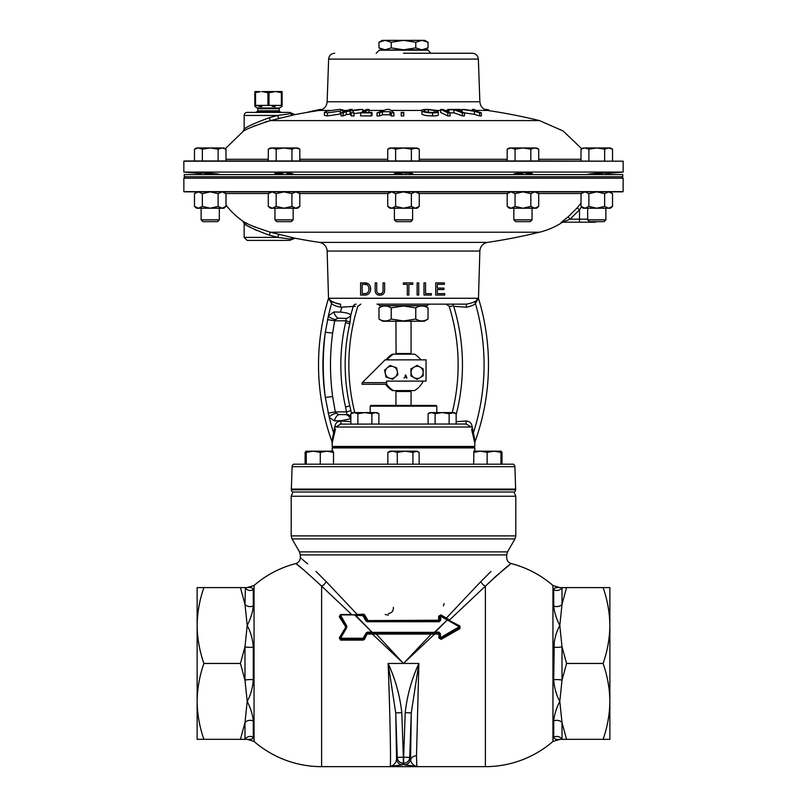 <?xml version="1.0" encoding="UTF-8"?>
<svg xmlns="http://www.w3.org/2000/svg" width="807" height="807" viewBox="0 0 807 807"><rect width="100%" height="100%" fill="white"/><g stroke="black" fill="none" stroke-linecap="round" stroke-linejoin="round"><path stroke-width="1.21" d="M252.742 685.385L253.277 679.746A6.073 1.271 0 0 0 250.241 679.575A6.073 1.271 0 0 0 244.985 680.21L247.204 701.404L244.985 722.588L240.436 739.313L203.899 739.313L247.113 739.333M246.639 587.597L247.204 587.597C250.695 587.113 252.712 587.819 253.277 589.705L253.277 605.986C252.732 612.069 250.705 618.586 247.204 625.526C250.705 631.992 252.732 639.215 253.277 647.184L253.277 679.746C252.732 687.715 250.705 694.938 247.204 701.404C250.695 708.304 252.712 714.81 253.277 720.944A6.073 4.499 -0 0 0 250.241 720.338A6.073 4.499 -0 0 0 244.985 722.588L244.985 739.333A6.073 5.78 -0 0 1 253.277 737.225C252.732 739.111 250.705 739.817 247.204 739.333L254.054 741.451A103.185 103.185 0 0 0 321.62 766.65L321.62 586.134C305.5 571.306 296.875 563.78 295.765 563.568L297.612 565.011M253.277 589.705A6.073 5.78 -0 0 1 244.985 587.597L197.13 587.597L197.13 625.526C197.311 612.604 199.571 599.964 203.899 587.617L240.436 587.597L244.985 604.342L247.204 625.526L244.985 646.72L240.436 663.445L203.899 663.445C199.561 651.067 197.311 638.428 197.13 625.526L197.13 701.404C197.311 688.472 199.571 675.832 203.899 663.485L203.899 663.465M253.277 605.986A6.073 4.499 0 0 1 250.241 606.592A6.073 4.499 0 0 1 244.985 604.342L245.399 587.597M556.759 736.448A6.073 5.78 180 0 1 562.015 739.333L559.796 739.333C556.305 739.817 554.288 739.111 553.723 737.225A6.073 5.78 180 0 1 556.759 736.448M553.723 737.225L553.723 720.944A6.073 4.499 180 0 1 556.759 720.338A6.073 4.499 180 0 1 562.015 722.588L566.564 739.313L603.101 739.313L562.015 739.333L562.015 722.588L559.796 701.404C556.295 694.938 554.268 687.715 553.723 679.746L553.733 680.513M554.258 641.545L553.723 679.746A6.073 1.271 180 0 1 556.759 679.575A6.073 1.271 180 0 1 562.015 680.21L559.796 701.404C556.295 708.344 554.268 714.861 553.723 720.944M603.101 663.485L566.564 663.485L562.015 680.21L562.015 646.72L559.796 625.526C556.305 618.626 554.288 612.12 553.723 605.986A6.073 4.499 180 0 0 556.759 606.592A6.073 4.499 180 0 0 562.015 604.342L559.796 625.526C556.295 631.992 554.268 639.215 553.723 647.184A6.073 1.271 180 0 0 556.759 647.355A6.073 1.271 180 0 0 562.015 646.72L566.564 663.445L603.101 663.445C607.439 651.067 609.688 638.428 609.87 625.526L609.87 701.404C609.688 688.472 607.429 675.832 603.101 663.485L603.101 663.465M553.723 605.986L553.723 589.705A6.073 5.78 180 0 0 562.015 587.597L609.87 587.597L609.87 625.526C609.688 612.604 607.429 599.964 603.101 587.617L566.564 587.597L562.015 604.342L562.015 587.597L559.796 587.597L552.946 585.479A103.185 103.185 0 0 0 511.235 563.568C510.135 563.77 501.52 571.285 485.38 586.134L495.629 576.48M253.267 646.417L253.277 647.184A6.073 1.271 0 0 1 250.241 647.355A6.073 1.271 0 0 1 244.985 646.72L244.985 680.21L240.436 663.465M254.941 91.564L254.82 92.704L255.547 92.704L254.82 92.704L254.82 105.394L255.547 105.394L254.82 105.394L254.82 92.704L260.116 91.564L254.941 91.564L254.951 92.502M605.875 219.857L604.06 221.663L589.473 221.663L587.667 219.857L605.875 219.857L605.875 208.216M217.527 221.663L219.333 219.857L217.527 221.663L202.94 221.663L201.125 219.857L219.333 219.857L219.333 208.216M412.609 219.857L410.793 221.663L396.207 221.663L394.391 219.857L412.609 219.857L412.609 208.216M532.055 219.857L530.239 221.663L515.653 221.663L513.837 219.857L532.055 219.857L532.055 208.216M293.163 219.857L291.347 221.663L276.761 221.663L274.945 219.857L293.163 219.857L293.163 208.216M532.055 174.564L532.055 173.031L522.946 172.859L514.019 173.828M522.946 174.151L517.882 174.312M517.136 174.302L514.533 174.181M514.553 173.676L520.878 172.98M522.785 172.869L528.565 172.718M530.502 172.759L531.329 172.829M531.208 173.344L530.582 173.455M529.785 173.566L528.454 173.727M527.929 173.777L526.325 173.919M596.595 173.263L596.766 173.253C585.025 174.403 585.025 174.574 596.766 173.737L593.7 173.989M593.155 174.03L591.521 174.141M590.28 174.221L589.201 174.282M589.181 174.282L588.384 174.302M590.542 173.838L591.521 173.727M593.286 173.555L595.092 173.394M596.766 173.737C608.508 172.617 608.508 172.456 596.766 173.253L598.582 173.101M600.307 172.98L604.342 172.748M605.875 174.564L605.684 172.819M604.382 173.001L600.186 173.434M598.027 173.636L596.908 173.727M403.823 172.718L405.296 172.728M406.234 172.748L407.142 172.779M408.655 172.849L410.319 172.97M411.045 173.051L412.609 173.495L409.734 174.08M406.153 174.272L404.943 174.302M605.875 173.586L623.165 172.073L183.835 172.073L183.835 161.198L184.995 160.966L275.712 160.966L268.297 160.966L268.297 149.174L272.241 147.953L276.176 149.174L284.054 147.953L291.932 149.174L295.866 147.953L299.811 149.174L299.811 160.966M412.609 174.564L412.609 173.495L403.5 172.718L394.391 173.495L394.391 174.564M324.424 112.334L327.097 111.084L339.898 109.338L342.914 109.863L340.221 111.084L327.45 112.859L324.424 112.334L324.424 115.401L327.45 115.936L341.038 113.898M351.267 115.915A561.934 488.376 90 0 1 354.041 115.956L354.041 112.889A565.011 491.049 -90 0 0 351.267 112.849L351.267 115.915A570.186 57.943 90 0 0 350.127 114.11A568.693 549.829 -90 0 0 346.284 114.644A573.575 283.418 -90 0 0 343.146 115.905A561.934 488.528 90 0 0 341.038 115.936L341.038 112.859A576.561 284.861 -90 0 1 350.077 109.439A568.431 494.177 90 0 1 352.185 109.419L352.185 110.408M354.041 113.575A568.693 549.789 -90 0 1 360.84 112.738M371.321 112.879A564.991 533.205 -90 0 0 360.638 112.859L360.638 115.936A561.914 530.31 90 0 1 371.321 115.946A573.555 189.252 -90 0 1 372.037 115.512L372.037 112.435A576.561 190.25 90 0 0 371.321 112.879L371.321 115.946M377.01 112.889L377.01 115.956A561.934 554.974 90 0 1 379.542 115.926A572.607 276.962 -90 0 1 382.417 114.796A563.054 556.094 90 0 1 390.003 114.796A572.486 117.651 90 0 1 391.234 115.926A561.934 555.014 90 0 1 393.937 115.956L393.937 112.889A565.011 558.051 -90 0 0 391.234 112.849A575.502 118.276 -90 0 0 390.003 111.729A566.121 559.12 -90 0 0 382.417 111.729A575.623 278.425 90 0 0 379.542 112.849A565.011 558.01 -90 0 0 377.01 112.889A575.643 287.968 -90 0 1 386.846 109.399A568.441 561.4 90 0 1 389.428 109.399A575.502 131.198 90 0 1 393.937 112.889M403.762 112.879A564.961 564.94 -90 0 0 401.21 112.879L401.21 115.946A561.884 561.864 90 0 1 403.762 115.946A573.585 4.973 -90 0 1 403.782 115.431L403.782 112.365A576.591 5.003 90 0 0 403.762 112.879L403.762 115.946M421.91 114.14L421.91 111.084C420.518 110.024 422.495 109.439 427.841 109.338L436.506 110.418A567.472 549.728 90 0 0 434.085 110.388L428.366 109.691C424.472 109.792 423.13 110.246 424.351 111.053C425.259 111.86 427.801 112.334 431.987 112.455C434.741 112.466 436.012 112.203 435.81 111.689A566.171 548.467 -90 0 1 438.231 111.719C438.564 112.486 436.658 112.869 432.522 112.879C426.913 112.758 423.372 112.163 421.91 111.084L421.91 114.14C423.352 115.23 426.893 115.825 432.522 115.946C436.627 115.956 438.534 115.562 438.231 114.786M440.632 109.459A568.37 522.24 -90 0 1 442.861 109.459A576.591 227.08 90 0 1 450.044 112.879A564.961 519.103 90 0 0 447.814 112.879A576.591 227.08 -90 0 0 440.632 109.459L440.632 112.516A573.585 225.889 90 0 1 447.814 115.946A561.884 516.278 -90 0 1 450.044 115.946L450.044 112.879A564.981 482.273 -90 0 1 453.968 112.849A573.585 298.872 90 0 1 462.35 115.905A561.924 479.802 -90 0 1 464.418 115.905L464.418 112.829A565.001 482.425 90 0 0 462.35 112.829L462.35 115.905M479.6 115.895A561.934 417.471 -90 0 1 481.386 115.895L481.386 112.829A565.011 419.751 90 0 0 479.6 112.829L479.6 115.895A573.585 383.759 90 0 0 474.425 114.372A570.287 554.016 90 0 0 464.418 112.859M329.73 110.448L319.37 110.448A573.585 573.585 0 0 0 294.989 114.604L279.464 118.377A3.006 1.12 76.5 0 1 277.669 115.441L288.936 113.938M319.37 110.448C324.041 109.419 326.633 106.514 327.138 101.763L479.862 101.763C480.367 106.514 482.959 109.419 487.63 110.448A573.585 573.585 0 0 1 539.49 120.596L270.244 120.596C253.802 126.003 244.672 129.695 242.867 131.662C244.612 129.715 253.741 126.033 270.244 120.596L269.427 117.671L277.669 115.441L244.168 115.441A3.036 3.036 0 0 1 247.204 112.405L288.23 112.405L281.229 112.405L279.575 111.447L257.352 111.447L255.688 112.405L247.204 112.405M225.264 148.75L242.867 131.662L244.168 129.191L244.168 115.441M403.5 53.232L472.307 53.232L403.5 53.232M281.925 114.866L277.669 115.441M291.932 149.174L291.932 160.966L276.831 160.966L530.169 160.966L515.068 160.966L515.068 149.174L522.946 147.953L530.824 149.174L530.824 160.966L623.165 161.198L183.835 161.198M391.234 42.246L385.1 40.35L403.5 40.35L415.766 42.246L421.9 40.35L424.744 40.35L428.033 42.246L421.9 40.35L403.5 40.35L391.234 42.246L391.234 47.895L403.5 49.792L427.75 49.792L430.817 53.232M532.368 174.564L184.258 174.564L184.258 176.753L622.742 176.753L622.742 174.564L532.368 174.564M205.301 172.89L210.234 173.253C198.492 172.456 198.492 172.617 210.234 173.737C221.975 174.574 221.975 174.403 210.234 173.253L212.049 173.404M213.774 173.566L217.628 173.969M217.678 173.979L218.445 174.08M217.698 174.272L216.901 174.231M215.358 174.13L213.714 174.019M211.575 173.848L210.375 173.757M293.163 174.564L293.163 173.969L285.971 172.97M287.716 173.101L288.866 173.202M289.088 173.223L291.559 173.515M291.62 173.525L292.487 173.687M293.062 174.06L291.761 174.251M291.509 174.262L290.732 174.292M290.581 174.292L289.874 174.302M289.552 174.312L287.474 174.282M282.107 92.704L282.107 91.564L275.288 91.564L269.003 92.765L269.003 105.344L268.035 105.546L267.924 92.765L268.882 92.553L261.639 91.564L276.801 91.564L281.361 92.502L281.986 91.564L282.107 92.704L281.381 92.704L282.107 92.704L282.107 105.394L254.82 105.394M281.361 105.606L268.882 105.344L268.882 92.553L273.714 91.776M258.664 106.353L261.781 106.605M268.459 112.405L255.688 112.405M436.809 406.163L370.191 406.163L370.917 405.427L436.083 405.427L436.809 406.163L436.809 412.609M370.191 406.163L370.191 412.609M395.934 353.537L411.066 353.537L410.934 354.071L396.066 354.071L395.934 321.226M411.066 353.537L411.066 321.226M428.033 319.058L424.26 321.226L382.74 321.226L378.967 319.058C383.053 321.549 387.138 321.549 391.234 319.058L403.5 320.954L415.766 319.058C419.842 321.549 423.927 321.549 428.033 319.058L428.033 307.891C423.947 305.399 419.862 305.399 415.766 307.891L403.5 305.994L391.234 307.891C387.158 305.399 383.073 305.399 378.967 307.891L378.967 319.058M418.793 320.44L415.766 319.058L415.766 307.891M395.934 405.427L395.934 391.496L411.066 391.496L411.066 405.427M474.819 447.915L332.181 447.915L332.908 447.189L474.092 447.189L474.819 447.915L474.819 451.174M332.181 447.915L332.181 451.174M473.679 452.394L480.417 451.174L487.146 452.394L494.055 451.174L473.85 451.174L473.679 464.186L412.972 464.186L513.444 464.186A3.036 3.036 0 0 1 514.886 466.668L515.673 489.819A3.036 3.036 0 0 1 514.402 492.008L292.598 492.008L514.402 492.008M412.972 464.186L293.556 464.186A3.036 3.036 0 0 0 292.114 466.668L291.327 489.819L515.673 489.819M292.598 492.008A3.036 3.036 0 0 1 291.327 489.819M440.904 614.904L438.645 616.225L438.645 620.22L366.862 620.593L438.907 620.976L439.664 620.22L439.664 616.225A0.757 0.757 0 0 1 440.804 615.57L446.937 619.11L446.876 619.766L440.703 616.225L440.904 614.904L446.362 618.081L480.831 581.585C514.432 549.95 514.432 549.95 480.831 581.585L490.979 571.467M401.795 712.682L395.733 712.894L388.137 663.465C395.349 679.222 399.899 695.634 401.795 712.682L403.349 757.188L403.349 763.251L402.622 764.814L390.487 766.398L395.914 766.65L321.62 766.65M254.054 741.451L254.054 585.479A103.185 103.185 0 0 1 295.765 563.568C298.61 562.64 300.133 560.683 300.315 557.698L301.304 558.505M297.672 565.051L303.029 569.359M552.946 585.479L552.946 741.451A103.185 103.185 0 0 1 485.38 766.65L411.086 766.65L416.826 766.388L404.378 764.814L403.651 763.251L403.651 757.188L405.205 712.682C407.101 695.634 411.651 679.222 418.863 663.465L411.267 712.894L405.205 712.682M410.561 760.053A6.073 5.427 0 0 1 416.503 755.766L418.863 663.465L416.503 755.766L416.826 766.388C413.456 765.601 411.368 763.493 410.561 760.053L411.267 712.894L409.714 757.4A6.073 6.063 155.1 0 1 403.651 763.251L403.349 763.251A6.073 6.063 -155.1 0 1 397.286 757.4L395.733 712.894L396.56 758.953L397.286 757.4L403.349 757.188L409.714 757.4L410.44 758.953A6.073 6.063 155.1 0 1 404.378 764.814M252.742 610.344L253.116 608.216M439.462 633.364A0.757 0.757 0 0 1 439.664 633.878L438.907 633.112L438.907 634.09L367.518 634.09L366.862 633.495L367.518 632.123L366.207 632.89L366.862 633.495L363.796 638.811A0.757 0.757 0 0 1 363.14 639.184L340.615 639.184A0.757 0.757 0 0 1 339.959 638.044L339.303 637.853L346.092 626.666L339.858 615.67A0.757 0.757 0 0 1 340.615 614.904L363.14 614.904A0.757 0.757 0 0 1 363.796 615.287L366.862 620.593L365.934 620.976L367.256 621.733L367.78 620.22L364.734 614.904L363.432 614.147L363.14 614.904L364.734 614.904M554.258 716.586L553.884 718.714M346.748 627.543L346.092 627.422L339.959 638.044L346.092 627.422L339.303 616.77L340.615 615.307L346.748 626.01L346.748 627.543L340.615 638.246L363.14 638.246L366.207 632.89M459.556 627.705A0.757 0.757 0 0 0 459.556 626.393L459.556 627.705L440.804 638.529L440.43 637.681L459.173 626.777L459.929 628.613L441.187 639.366L438.907 638.055L439.664 637.873A0.757 0.757 0 0 0 440.804 638.529L459.556 627.705M431.442 633.878L431.654 633.112L434.6 633.112L434.6 634.09L403.5 663.465L431.442 633.878M403.5 633.112L372.844 633.112L372.622 632.355L434.378 632.355L447.371 619.917L434.156 633.112L403.5 633.112M363.796 638.811L363.14 638.246L363.14 640.112L364.451 639.366L363.796 638.811M346.092 627.422L346.748 626.01M335.419 429.102L332.181 443.104L332.181 446.463L474.819 446.463L474.819 443.104L471.581 429.102M403.5 191.632L623.145 191.632A3.006 3.006 0 0 1 622.036 191.854L184.964 191.854A3.006 3.006 0 0 1 183.855 191.632L403.5 191.632M565.606 220.957L562.519 222.197L594.678 222.197L562.519 222.197A3.036 3.016 -90 0 0 560.895 222.671L568.138 216.841L577.207 207.863L581.01 203.041L577.53 207.48M268.459 240.405L288.341 240.405A3.006 2.814 90 0 0 290.661 239.104C292.558 239.346 292.558 239.346 290.661 239.104C292.558 239.346 292.558 239.346 290.661 239.104L277.759 237.399A3.006 1.13 103.5 0 1 279.565 234.464L294.999 238.216A573.585 573.585 0 0 0 319.37 242.372L487.63 242.372A573.585 573.585 0 0 0 539.49 232.214A74.355 74.355 0 0 0 561.843 222.671A3.036 3.036 0 0 1 563.468 222.197M474.405 301.647L475.656 301.142C474.536 302.09 471.49 303.089 466.517 304.138L377 304.138A3.006 3.006 0 0 1 379.613 305.661A3.006 3.006 0 0 0 379.653 305.722L427.347 305.722A3.006 3.006 0 0 0 427.387 305.661L379.613 305.661M452.011 306.297L449.166 306.277L446.16 304.138L450.921 304.138L430 304.138A3.006 3.006 0 0 0 427.387 305.661M280.564 237.772L282.047 237.974M285.597 238.448L287.11 238.65M288.341 240.405C290.207 240.405 290.207 240.405 288.341 240.405C290.207 240.405 290.207 240.405 288.341 240.405L247.184 240.405L244.168 237.399L277.759 237.399L268.449 234.867C253.912 229.349 245.822 225.597 244.168 223.63C245.883 225.627 253.973 229.38 268.449 234.867M319.37 242.372A9.109 9.109 0 0 1 327.138 251.058L328.52 298.358A226.101 226.101 0 0 0 331.899 441.449L334.905 426.429C335.379 423.12 337.407 421.304 340.988 420.972L350.853 421.698M487.63 242.372A9.109 9.109 0 0 0 479.862 251.058L327.138 251.058M225.99 205.028A74.355 74.355 0 0 0 242.867 221.158L244.168 223.63L246.165 224.881M248.506 226.283L251.461 227.917M255.133 229.773L256.576 230.449M456.147 421.698L466.012 420.972C469.593 421.304 471.621 423.12 472.095 426.429L475.101 441.449A226.101 226.101 0 0 0 478.48 298.358L475.404 303.462C474.244 304.965 471.187 306.216 466.244 307.225L453.695 306.297A200.065 200.065 0 0 1 456.147 414.657M242.867 221.158C244.642 223.115 253.771 226.797 270.244 232.214L279.565 234.464M539.49 232.214L270.244 232.214L269.427 235.14M444.728 295.039L444.728 293.617L437.283 293.617L437.283 289.521L443.941 289.521L443.941 288.099L437.283 288.099L437.283 284.316L444.415 284.316L444.415 282.894L435.699 282.894L435.699 295.039L444.728 295.039L444.728 293.617M418.712 295.039L418.712 282.894L417.128 282.894L417.128 295.039L418.712 295.039L418.712 282.894M360.598 295.039L364.461 295.039C368.285 295.201 370.363 293.153 370.685 288.896C370.342 284.73 368.264 282.732 364.461 282.894L360.598 282.894L360.598 295.039M384.626 289.884L384.626 282.894L383.043 282.894L383.043 289.884C383.224 292.366 382.175 293.667 379.895 293.778C377.615 293.667 376.566 292.376 376.738 289.884L376.738 282.894L375.164 282.894L375.164 289.884C375.053 293.365 376.627 295.13 379.885 295.191C383.164 295.12 384.747 293.355 384.626 289.884M412.811 284.316L412.811 282.894L403.349 282.894L403.349 284.316L407.293 284.316L407.293 295.039L408.867 295.039L408.867 284.316L412.811 284.316L412.811 282.894M431.382 295.039L431.382 293.617L425.551 293.617L425.551 282.894L423.978 282.894L423.978 295.039L431.382 295.039L431.382 293.617M478.48 298.358L479.862 251.058M355.373 306.297L340.756 307.225C335.813 306.216 332.756 304.965 331.596 303.462L328.52 298.358M350.167 322.064L345.991 320.803L346.112 318.412L338.103 318.17L335.5 319.612L334.683 320.803L332.645 333.099C329.76 354.263 329.76 375.426 332.645 396.57L335.298 411.903L336.277 413.245L338.758 414.556L346.122 414.647A6.073 5.054 55.6 0 1 350.43 418.793L341.311 420.649L334.401 420.881L329.236 417.34L325.332 397.427C322.588 375.709 322.588 353.98 325.332 332.242L328.399 315.9L333.856 311.956L340.483 312.117C346.082 312.561 349.532 313.53 350.843 315.043L349.764 323.829C343.621 351.095 343.621 378.433 349.764 405.84L351.479 413.325M339.939 424.099L466.123 424.018L456.147 424.018L456.147 413.688L452.636 412.609L429.99 412.609L428.113 413.688L431.614 412.609L435.114 413.688L442.125 412.609L449.136 413.688L454.27 412.609L456.147 413.688M346.122 414.647L346.919 414.344L345.567 407.051C339.253 378.907 339.253 350.763 345.567 322.629L345.991 320.803L334.683 320.803L327.44 319.612M581.565 206.864L579.507 209.81L570.075 219.161L568.138 216.841L565.798 218.747M255.113 227.211L251.058 225.405M247.719 223.771L245.086 222.389M340.07 304.128L338.678 303.977M338.637 303.967L337.104 303.614M337.044 303.593L334.532 302.615M334.451 302.575L332.605 301.657M329.75 300.365L329.165 299.599M328.943 299.034L331.344 301.142C332.464 302.1 335.51 303.099 340.483 304.138L340.756 307.225L344.912 306.922M478.047 299.084L477.835 299.599M477.24 300.375L475.797 301.102M452.213 412.609A195.748 195.748 0 0 0 449.166 306.277L451.819 306.297M464.822 307.124L466.244 307.225L466.517 304.138M473.053 434.206A3.006 2.875 -46.9 0 1 473.235 433.319A221.693 221.693 0 0 0 475.404 303.462A3.006 2.895 -106.9 0 1 475.656 301.142L478.188 298.277A3.006 2.35 -176.2 0 0 478.43 299.226M608.589 208.216L610.415 208.216L612.523 206.39L612.523 193.67L610.415 191.854L608.589 191.854L612.523 193.67L608.589 191.854L596.766 191.854L604.645 193.67L604.645 206.39L596.766 208.216L584.954 208.216L588.888 206.39L596.766 208.216L608.589 208.216L612.523 206.39L608.589 208.216L604.645 206.39M588.888 193.67L584.954 191.854L581.01 193.67L584.954 191.854L596.766 191.854L588.888 193.67L588.888 206.39M202.355 206.39L202.355 193.67L198.411 191.854L194.477 193.67L198.411 191.854L210.234 191.854L218.112 193.67L218.112 206.39L222.046 208.216L196.585 208.216L194.477 206.39L198.411 208.216L202.355 206.39L210.234 208.216L218.112 206.39M417.148 191.854L419.257 193.67L415.312 191.854L403.5 191.854L411.378 193.67L411.378 206.39L415.312 208.216L389.852 208.216L387.743 206.39L391.688 208.216L395.622 206.39L403.5 208.216L411.378 206.39M389.64 207.702L387.743 206.39L387.743 193.67L391.688 191.854L387.743 193.67L389.852 191.854L391.688 191.854L395.622 193.67L395.622 206.39M538.703 193.67L534.759 191.854L536.594 191.854L538.703 193.67L538.703 206.39L534.759 208.216L509.298 208.216L507.189 206.39L511.134 208.216L515.068 206.39L522.946 208.216L530.824 206.39L534.759 208.216L536.594 208.216L538.703 206.39M515.068 206.39L515.068 193.67L511.134 191.854L507.189 193.67L511.134 191.854L522.946 191.854L530.824 193.67L530.824 206.39M299.811 193.67L297.702 191.854L295.866 191.854L299.811 193.67L299.811 206.39L295.866 208.216L270.406 208.216L268.297 206.39L272.241 208.216L276.176 206.39L284.054 208.216L291.932 206.39L295.866 208.216L297.702 208.216L299.811 206.39M272.241 208.216L268.297 206.39L268.297 193.67L272.241 191.854L268.297 193.67L270.406 191.854L284.054 191.854L291.932 193.67L291.932 206.39M331.899 441.449L332.181 443.104L333.947 434.206A3.006 2.875 46.9 0 0 333.765 433.319A221.693 221.693 0 0 1 329.236 417.34A6.073 2.229 159.9 0 1 336.277 413.245M334.491 433.167L334.986 431.412M472.014 431.412L472.509 433.167M356.079 304.138A3.006 2.895 -90 0 0 353.305 306.297L354.989 306.297M360.84 304.138L357.834 306.277A195.748 195.748 0 0 0 354.787 412.609M370.272 286.192L370.605 290.248M365.732 294.959L364.461 295.039M364.461 282.894L367.841 283.519M364.381 293.617L362.172 293.617L362.172 284.316L364.381 284.316C367.266 284.125 368.779 285.658 368.95 288.896C368.829 292.184 367.306 293.758 364.381 293.617L366.075 293.455M366.953 284.74L364.381 284.316M383.043 289.884L383.043 282.894M380.561 293.738L381.933 293.264M382.205 293.062L382.982 291.105M375.164 289.884L375.164 282.894M379.885 295.191L377.908 294.948M408.867 284.316L408.867 295.039M425.551 282.894L425.551 293.617M444.415 282.894L444.415 284.316M437.283 284.316L437.283 288.099M443.941 288.099L443.941 289.521M437.283 289.521L437.283 293.617M340.988 420.972L340.877 424.018L335.722 427.024A3.006 1.14 7.7 0 0 334.905 426.429M472.095 426.429A3.006 1.14 -7.7 0 0 471.278 427.024L466.123 424.018L466.012 420.972M475.101 441.449L474.819 443.104M478.188 298.277L328.812 298.277A3.006 2.35 -3.8 0 1 328.57 299.226M450.921 304.138A3.006 2.895 -90 0 1 453.695 306.297M331.344 301.142A3.006 2.895 -73.1 0 1 331.596 303.462A221.693 221.693 0 0 0 328.399 315.9A6.073 1.977 18.3 0 0 335.5 319.612M332.645 333.099L325.332 332.242A221.693 221.693 0 0 0 325.332 397.427L332.645 396.57M353.305 306.297A200.065 200.065 0 0 0 350.843 315.043A6.073 4.913 172 0 1 346.112 318.412M350.894 410.561L346.738 411.903L335.298 411.903L328.066 413.174M346.919 414.344A6.073 5.013 8.5 0 1 350.853 416.473M562.519 222.197L570.075 219.161L579.507 219.161L579.507 209.81L577.207 207.863M596.403 221.663A3.036 3.036 0 0 1 594.678 222.197A3.036 3.036 0 0 0 596.403 221.663M609.87 701.404L609.87 739.333L603.101 739.333C607.439 726.936 609.688 714.296 609.87 701.404M197.13 739.333L197.13 701.404C197.311 714.296 199.561 726.936 203.899 739.313L197.13 739.333M203.899 663.485L240.436 663.485M552.946 741.451L560.159 739.333M560.361 587.597L559.796 587.597C556.295 587.113 554.268 587.819 553.723 589.705M440.43 633.656L440.43 637.681L439.664 637.873L439.664 633.878L440.43 633.656L438.907 632.123L438.907 633.112L435.064 633.112L435.064 632.123L438.907 632.123M254.054 585.479L247.204 587.597L244.985 587.597M339.959 638.044L340.615 639.184A0.757 0.757 0 0 1 339.858 638.428L339.959 638.044M367.518 632.123L371.936 632.123L371.936 633.112L367.518 633.112L364.451 639.366M371.936 633.112L372.844 633.112M365.934 620.976L362.837 615.67L354.989 615.307L371.936 632.123L356.048 615.67L356.401 614.904M434.156 633.112L435.064 633.112M390.487 766.398L390.174 766.388C391.092 766.832 390.023 712.288 388.137 663.465L403.5 663.465L375.346 633.112M557.526 587.607L556.033 587.718M555.64 587.778L554.449 588.232M459.556 626.393L459.173 626.777L447.371 619.917L459.556 626.393L459.929 626.01L459.929 628.613M438.907 620.976A0.757 0.757 0 0 0 439.412 620.785A0.757 0.757 0 0 1 438.907 620.976L439.169 621.733L440.703 620.22L438.645 620.22L438.907 620.976L367.518 620.976M346.092 626.666L339.959 616.044A0.757 0.757 0 0 1 339.858 615.67L340.615 614.904L354.989 614.904M249.474 739.323L250.977 739.212M251.36 739.151L252.541 738.698M418.863 663.465L403.5 663.465L372.4 634.09L372.4 633.112M402.622 764.814A6.073 6.063 -155.1 0 1 396.56 758.953C396.066 763.019 393.937 765.5 390.174 766.388M440.804 638.529L441.187 639.366M447.754 619.574L446.937 619.11M449.116 620.361L459.929 626.01M362.837 615.67L363.796 615.287L363.14 614.904L362.837 615.67M351.66 614.904L363.432 614.147M339.303 616.77L340.615 614.51L351.66 614.51L321.62 586.134A6.073 3.793 -45 0 0 326.169 581.585L356.926 614.147L356.583 614.904M339.303 637.853L340.615 640.112L340.615 639.184M385.171 614.47L388.389 615.126M393.372 607.358C393.493 610.99 391.839 613.058 388.419 613.552M444.102 603.596L443.436 605.906M495.71 576.42L509.348 565.041M485.38 766.65L485.38 586.134L449.499 620.028L446.362 618.081L446.301 618.737M440.703 620.22L440.703 616.225L439.664 616.225L440.804 615.57M485.38 586.134A6.073 3.793 45 0 1 480.831 581.585M326.169 581.585C292.568 549.95 292.568 549.95 326.169 581.585L315.991 571.437M307.628 563.871L302.252 559.291M480.417 451.174L479.308 451.174M500.965 464.186L500.965 452.394L494.055 451.174L501.147 451.174L501.318 464.186M392.575 451.174L389.852 451.174L387.854 452.394L392.575 451.174L397.286 452.394L405.114 451.174L392.575 451.174M405.114 451.174L416.039 451.174L419.146 452.394L417.148 451.174L412.932 452.394L405.114 451.174M305.48 464.186L305.853 451.174L306.267 452.394L313.267 451.174L305.782 451.214M326.896 451.174L313.267 451.174L320.278 452.394L326.896 451.174L333.15 451.174L333.523 452.394L326.896 451.174M291.327 489.092L515.673 489.092M501.157 451.194L500.965 452.394M501.046 451.174L501.994 452.394L501.994 464.186M397.286 464.186L397.286 452.394M412.932 464.186L412.932 452.394M305.934 451.174L305.51 452.253M487.146 464.186L487.146 452.394M419.146 464.186L419.146 452.394M395.955 464.186L387.854 464.186L387.854 452.394M306.267 464.186L306.267 452.394M320.278 464.186L320.278 452.394M387.854 464.186L333.523 464.186L333.523 452.394M305.107 464.186L305.107 452.394M388.207 306.509L391.234 307.891L391.234 319.058M386.079 359.861A21.022 21.012 90 0 1 392.454 354.172L414.526 354.172A21.022 21.012 -90 0 1 420.901 359.861M385.635 384.273A21.022 21.012 90 0 0 392.454 390.588L414.526 390.588A21.022 21.012 -90 0 0 423.14 381.106L386.614 381.106L386.563 384.273L362.293 384.273L362.343 382.619L385.09 359.861L426.046 359.861L426.046 381.106L386.614 381.106M387.128 359.861A21.022 21.012 -90 0 1 393.503 354.172M393.503 390.588A21.022 21.012 -90 0 1 386.583 384.122M420.134 367.124L417.088 365.369L414.072 367.124A6.073 6.063 90 0 0 414.072 377.636A6.073 6.063 90 0 0 423.171 372.38A6.073 6.063 90 0 0 414.072 367.124L411.015 368.88L411.015 375.88L417.088 379.391L423.15 375.88L423.15 368.88L420.134 367.124M411.015 368.88L417.088 365.369M410.874 368.88L411.015 375.88M410.874 375.88L417.088 379.391M397.276 371.25L396.61 367.81L393.322 366.65A6.073 6.063 90 0 0 385.353 373.51A6.073 6.063 90 0 0 395.279 376.98A6.073 6.063 90 0 0 393.322 366.65L390.003 365.49L384.687 370.06L385.988 376.95L392.606 379.27L397.912 374.7L397.276 371.25M384.687 370.06L390.003 365.49M384.546 370.06L385.988 376.95M385.847 376.95L392.606 379.27M405.528 375.386L405.013 376.788L406.042 376.788L405.528 375.386L405.013 376.788M404.882 377.141L405.77 375.033L406.97 378.069L406.173 377.141L404.882 377.141L404.085 378.069M405.285 375.033L406.516 378.069M362.05 383.063L362.05 384.273L362.303 382.619L386.614 382.619M362.303 382.619L385.09 359.861M362.182 383.063L362.293 384.273M428.113 424.018L428.113 413.688M435.114 424.018L435.114 413.688M449.136 424.018L449.136 413.688M378.887 424.018L378.887 413.688L375.386 412.609L371.886 413.688L371.886 424.018M357.864 424.018L357.864 413.688L364.875 412.609L371.886 413.688M350.853 424.018L350.853 413.688L354.364 412.609L357.864 413.688M378.887 413.688L377.01 412.609L352.73 412.609L350.853 413.688M260.076 91.776L255.567 92.502M281.381 105.394L281.361 92.502M272.191 106.353L275.137 106.605M268.035 105.546L268.882 105.546M255.567 105.606L267.924 105.344L267.924 92.765L263.203 91.776M378.967 42.246L385.1 40.35L382.256 40.35L378.967 42.246L378.967 47.895L385.1 49.792L391.234 47.895M428.033 42.246L428.033 47.895L421.9 49.792L415.766 47.895L415.766 42.246M427.781 50.195L379.219 50.195L403.5 49.792L415.766 47.895M391.688 147.953L389.852 147.953L387.743 149.174L391.688 147.953L395.622 149.174L403.5 147.953L391.688 147.953M411.378 160.966L411.378 149.174L403.5 147.953L415.312 147.953L419.257 149.174L419.257 160.966M419.257 149.174L417.148 147.953L411.378 149.174M387.743 160.966L387.743 149.174M403.5 160.966L395.622 160.966L395.622 149.174M581.01 160.966L581.01 149.174L584.954 147.953L588.888 149.174L596.766 147.953L604.645 149.174L608.589 147.953L612.523 149.174L612.523 160.966M225.99 160.966L225.99 149.174L222.046 147.953L218.112 149.174L218.112 160.966L225.99 160.966M194.477 149.174L198.411 147.953L196.585 147.953L194.477 149.174L194.477 160.966L202.355 160.966L202.355 149.174L210.234 147.953L218.112 149.174M225.99 149.174L223.882 147.953L198.411 147.953L202.355 149.174M604.645 160.966L604.645 149.174M588.888 160.966L588.888 149.174M583.118 147.953L581.01 149.174L584.954 147.953L581.736 148.75L563.094 130.956L539.49 120.596M612.523 149.174L610.415 147.953L584.954 147.953M276.831 160.966L276.176 160.966L276.176 149.174M299.811 149.174L297.702 147.953L270.406 147.953L268.297 149.174M538.703 160.966L538.703 149.174L534.759 147.953L530.824 149.174M530.824 160.966L530.169 160.966M515.068 160.966L507.189 160.966L507.189 149.174L511.134 147.953L515.068 149.174M538.703 149.174L536.594 147.953L509.298 147.953L507.189 149.174M284.054 172.859L275.116 172.92M282.389 174.05L277.769 173.636M277.618 173.616L276.569 173.475M276.458 173.455L275.641 173.313M275.641 172.829L276.468 172.759M276.508 172.759L280.554 172.738M280.927 172.748L282.067 172.779M282.077 172.779L283.65 172.839M403.5 174.312L397.538 174.11M395.914 173.939L395.107 173.808M397.357 172.92L397.891 172.88M399.788 172.779L401.049 172.738M208.458 173.586L207.328 173.485M207.318 173.485L201.851 172.9M204.373 172.829L205.24 172.88M479.6 112.829A576.591 385.766 -90 0 0 474.425 111.305A573.323 556.961 -90 0 0 462.078 109.48A568.41 422.495 -90 0 1 464.257 109.439A573.747 554.167 90 0 1 473.921 110.912A573.757 91.09 -90 0 0 472.337 109.439L472.337 110.66M472.337 109.439A568.41 422.495 -90 0 1 474.516 109.48A573.313 77.018 90 0 1 476.221 111.305A576.591 385.766 90 0 1 481.386 112.829M462.078 109.48L462.078 111.941M474.425 111.305L474.425 114.372M462.35 112.829A576.591 300.446 -90 0 0 453.968 109.792A568.037 484.876 90 0 0 448.863 109.843A576.551 300.244 -90 0 0 447.734 109.47A568.41 485.199 -90 0 1 460.071 109.47A576.551 300.244 90 0 1 461.19 109.843L461.19 111.608M447.734 109.47L447.734 111.709M448.863 109.843L448.863 112.274M453.968 109.792L453.968 112.849M461.19 109.843A568.037 484.836 90 0 0 456.046 109.792A576.591 300.446 90 0 1 464.418 112.829M447.814 112.879L447.814 115.946M432.522 112.879L432.522 115.946M438.231 111.719L438.342 115.028M428.366 109.691L428.366 112.254M423.957 110.519L424.351 111.053M434.085 110.388L434.085 112.385M436.506 110.418L436.506 111.689M401.21 112.879A576.591 5.003 -90 0 1 401.23 112.365A565.475 565.455 90 0 1 403.782 112.365M379.542 112.849L379.542 115.926M382.417 111.729L382.417 114.796M390.003 111.729L390.003 114.796M391.234 112.849L391.234 115.926M360.638 112.859A576.571 190.623 -90 0 1 366.691 109.439A568.41 536.312 90 0 1 368.97 109.429A576.591 190.674 90 0 0 363.644 112.405A565.425 533.649 90 0 1 372.037 112.435M368.97 109.429L368.97 112.415M352.185 109.419A576.581 284.821 90 0 0 347.706 111.033A572.173 550.364 -90 0 1 359.942 109.419A568.431 494.086 90 0 1 362.797 109.459A571.729 552.724 90 0 0 352.417 110.73A573.283 69.553 90 0 1 354.041 112.889M362.797 109.459L362.797 111.578M351.267 112.849A573.212 58.255 -90 0 0 350.127 111.043A571.729 552.765 90 0 0 346.284 111.578A576.581 284.911 90 0 0 343.146 112.839L343.146 115.905M343.146 112.839A565.011 491.201 -90 0 0 341.038 112.859M346.284 111.578L346.284 114.644M350.127 111.043L350.127 114.11M327.45 112.859L327.45 115.936M340.221 111.084L340.221 114.15M321.408 109.903L321.408 109.429A568.421 321.882 90 0 0 320.056 109.449L320.056 110.317M320.056 109.449A576.561 475.162 -90 0 0 306.297 112.546M488.77 110.62L488.77 109.903A576.591 489.375 90 0 0 486.621 109.459A568.37 300.577 -90 0 0 485.279 109.459L485.279 109.772M486.621 109.459L486.621 110.236M251.088 127.395L255.133 125.599M265.231 121.958L279.464 118.377M244.168 129.191C245.974 127.052 254.397 123.219 269.427 117.671M288.23 112.405C290.207 112.405 290.207 112.405 288.23 112.405A3.036 2.825 90 0 1 290.56 113.726C292.578 113.474 292.578 113.474 290.56 113.726A3.006 2.845 -103.8 0 0 293.455 114.977L294.989 114.604L289.723 112.405M291.932 193.67L295.866 191.854M272.241 191.854L276.176 193.67L276.176 206.39M276.176 193.67L284.054 191.854M511.134 208.216L507.189 206.39L507.189 193.67L509.298 191.854M515.068 193.67L522.946 191.854M534.759 191.854L530.824 193.67M419.257 206.39L417.148 208.216L415.312 208.216L419.257 206.39L419.257 193.67M395.622 193.67L403.5 191.854M415.312 191.854L411.378 193.67M225.99 206.39L223.882 208.216L222.046 208.216L225.99 206.39L225.99 193.67L222.046 191.854L218.112 193.67M198.411 208.216L194.477 206.39L194.477 193.67L196.585 191.854M202.355 193.67L210.234 191.854M583.118 191.854L581.01 193.67L581.01 206.39L584.954 208.216L581.01 206.39L583.118 208.216L584.954 208.216M608.589 191.854L604.645 193.67M421.486 110.448L390.891 110.448M383.668 110.448L368.97 110.448M364.794 110.448L362.797 110.448M347.242 110.448L342.914 110.448M487.63 110.448L475.454 110.448M472.337 110.448L471.016 110.448M462.078 110.448L461.19 110.448M447.734 110.448L445.071 110.448M440.632 110.448L436.506 110.448M419.257 159.302L507.189 159.302M538.703 159.302L581.01 159.302M479.862 101.763L478.369 59.093L328.631 59.093C329.085 55.512 331.102 53.565 334.693 53.232M225.99 159.302L268.297 159.302M299.811 159.302L387.743 159.302M254.82 106.403L257.352 108.007L279.575 108.007L279.192 108.663L257.726 108.663L257.726 110.791L279.192 110.791L279.575 111.447M515.794 496.255L291.206 496.255L291.206 535.888L515.794 535.888L515.794 496.255L514.059 492.008M507.502 551.877L506.685 554.913L300.315 554.913L299.498 551.877L507.502 551.877L514.977 538.925L292.023 538.925L291.206 535.888M439.664 616.225L438.645 616.225M621.693 176.753L623.145 178.206L183.855 178.206L183.855 191.632M561.843 222.671L560.895 222.671M581.201 193.498L538.511 193.498M507.381 193.498L419.065 193.498M387.935 193.498L299.619 193.498M268.489 193.498L225.799 193.498M471.278 427.024L335.722 427.024M290.661 239.104A3.006 2.855 103.9 0 1 293.556 237.863L291.741 237.409M341.825 307.154A210.839 210.839 0 0 0 340.483 312.117M333.856 311.956A6.073 3.026 64.6 0 0 338.103 318.17M349.764 323.829L345.567 322.629M338.758 414.556A6.073 3.127 115.6 0 0 334.401 420.881M349.764 405.84L345.567 407.051M579.507 222.197L579.507 219.161L587.667 219.161M438.907 638.055L438.907 634.09L439.664 633.878M439.169 621.733L367.256 621.733M253.277 720.944L253.277 737.225M395.934 766.64L411.066 766.64L395.924 766.65M363.14 640.112L340.615 640.112M514.886 466.668L292.114 466.668M411.045 353.637L395.955 353.637M281.381 92.704L276.851 91.776M255.547 92.704L255.547 105.394M291.62 115.431L293.455 114.977M478.369 59.093C477.915 55.512 475.898 53.565 472.307 53.232M379.219 50.195L376.183 53.232M623.165 161.198L623.165 172.073M424.26 305.722L428.033 307.891M396.267 390.588L395.934 391.496M514.977 538.925L515.794 535.888M506.685 554.913L506.685 557.698C506.867 560.683 508.39 562.64 511.235 563.568M474.092 447.189L474.819 446.463M623.145 178.206L623.145 191.632M244.168 223.63L244.168 237.399M294.999 238.216L289.743 240.405M332.908 447.189L332.181 446.463M183.855 178.206L185.307 176.753M300.315 554.913L300.315 557.698M299.498 551.877L292.023 538.925M291.206 496.255L292.941 492.008M410.733 390.588L411.066 391.496M382.74 305.722L378.967 307.891M257.726 110.791L257.352 111.447M257.352 108.007L257.726 108.663M279.575 108.007L282.107 106.403M279.192 110.791L279.192 108.663M424.744 49.792L428.033 47.895M382.256 49.792L378.967 47.895M274.945 174.564L274.945 173.031M513.837 174.564L513.837 173.969M183.835 172.073L201.125 173.586L201.125 174.564L201.125 172.748M342.914 112.919L342.914 109.863M328.631 59.093L327.138 101.763M274.945 219.857L274.945 208.216M513.837 219.857L513.837 208.216M394.391 219.857L394.391 208.216M201.125 219.857L201.125 208.216L201.125 219.857L202.94 221.663M223.882 191.854L225.99 193.67M610.415 208.216L612.523 206.39M587.667 219.857L587.667 208.216"/></g></svg>
